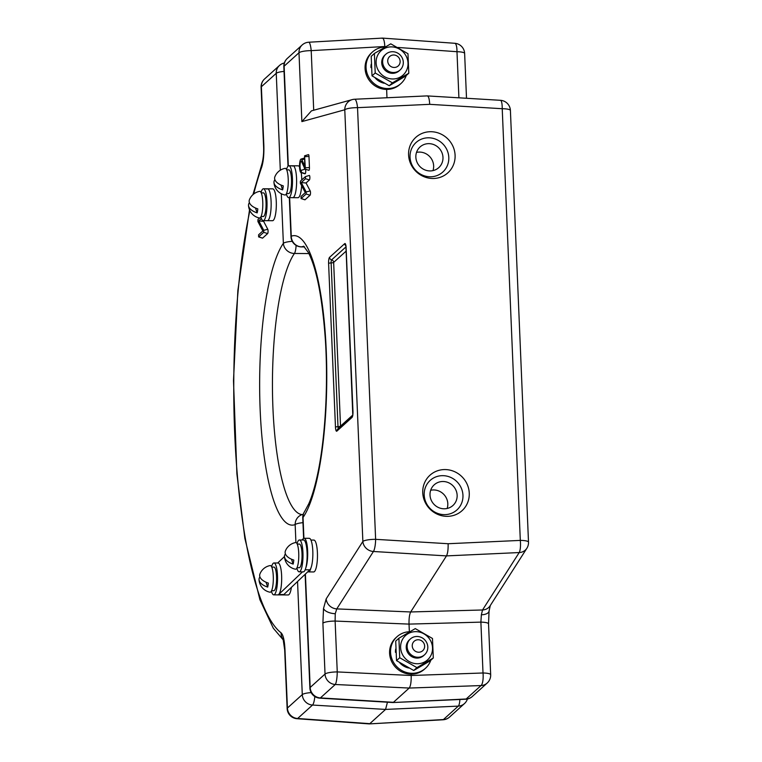 <?xml version="1.0" encoding="UTF-8"?>
<svg xmlns="http://www.w3.org/2000/svg" width="762" height="762" viewBox="0 0 762 762"><rect width="100%" height="100%" fill="white"/><g stroke="black" fill="none" stroke-linecap="round" stroke-linejoin="round"><path stroke-width="1.14" d="M286.502 169.478A15.935 3.696 90.4 0 1 288.903 165.764A15.935 3.696 90.4 0 1 292.427 178.413A15.935 3.696 90.4 0 1 288.674 197.634A15.935 3.696 90.4 0 1 286.331 193.891M288.903 165.764L293.046 165.792A15.935 3.696 90.4 0 1 296.561 178.441A15.935 3.696 90.4 0 1 292.808 197.663A15.935 3.696 -89.6 0 0 293.58 197.32A15.935 3.696 -89.6 0 0 296.608 180.089A15.935 3.696 -89.6 0 0 293.046 165.792A15.935 3.696 -89.6 0 0 292.275 166.135M286.693 169.859L288.874 169.878A11.821 2.743 90.4 0 1 291.532 181.718A11.821 2.743 90.4 0 1 288.703 193.519L286.522 193.5M274.882 179.699A13.335 7.068 9 0 0 273.968 182.404A13.545 13.545 0 0 0 284.95 194.996A13.335 3.086 -89.6 0 0 287.712 188.957A13.335 3.086 -89.6 0 0 287.903 175.079A13.335 3.086 -89.6 0 0 285.14 168.354A13.545 13.545 0 0 0 274.853 176.841A13.335 7.068 -171 0 0 283.264 185.861A11.649 2.705 90.4 0 1 282.997 188.004A11.649 2.705 90.4 0 1 282.635 189.871L280.94 184.995M273.968 182.404A13.335 7.068 9 0 0 282.635 189.871M297.028 543.687A15.935 3.696 90.4 0 1 298.656 540.315A15.935 3.696 90.4 0 1 299.428 539.972A15.935 3.696 90.4 0 1 302.99 554.269A15.935 3.696 90.4 0 1 299.961 571.5A15.935 3.696 90.4 0 1 299.19 571.843A15.935 3.696 90.4 0 1 296.847 568.1M299.428 539.972L303.562 540.001A15.935 3.696 90.4 0 1 307.124 554.298A15.935 3.696 90.4 0 1 304.095 571.529A15.935 3.696 90.4 0 1 303.324 571.871L299.19 571.843M260.871 216.894A15.935 3.696 -89.6 0 0 263.214 220.647L267.348 220.675A15.935 3.696 -89.6 0 0 268.119 220.332A15.935 3.696 -89.6 0 0 271.148 203.102A15.935 3.696 -89.6 0 0 267.586 188.805L272.748 188.843A15.935 3.696 -89.6 0 1 276.32 203.14A15.935 3.696 -89.6 0 1 273.291 220.37A15.935 3.696 -89.6 0 1 272.52 220.713L267.348 220.675A15.935 3.696 -89.6 0 0 271.101 201.454A15.935 3.696 -89.6 0 0 267.586 188.805A15.935 3.696 -89.6 0 0 266.814 189.147M263.214 220.647A15.935 3.696 -89.6 0 0 266.967 201.416A15.935 3.696 -89.6 0 0 263.452 188.766A15.935 3.696 -89.6 0 0 261.052 192.481M261.061 216.513L263.242 216.522A11.821 2.743 -89.6 0 0 266.071 204.73A11.821 2.743 -89.6 0 0 263.423 192.891L261.233 192.872M249.422 202.702A13.335 7.068 9 0 0 248.517 205.416A13.545 13.545 0 0 0 259.49 217.999A13.335 3.086 -89.6 0 0 262.252 211.96A13.335 3.086 -89.6 0 0 262.452 198.091A13.335 3.086 -89.6 0 0 259.68 191.357A13.545 13.545 0 0 0 249.393 199.844A13.335 7.068 -171 0 0 257.813 208.874A11.649 2.705 90.4 0 1 257.546 211.007A11.649 2.705 90.4 0 1 257.175 212.874L255.48 208.007M248.517 205.416A13.335 7.068 9 0 0 257.175 212.874M271.567 566.69A15.935 3.696 90.4 0 1 273.196 563.318A15.935 3.696 90.4 0 1 273.968 562.975A15.935 3.696 90.4 0 1 277.539 577.272A15.935 3.696 90.4 0 1 274.501 594.512A15.935 3.696 90.4 0 1 273.739 594.846A15.935 3.696 90.4 0 1 271.386 591.102M273.968 562.975L278.101 563.004A15.935 3.696 90.4 0 1 281.673 577.31A15.935 3.696 90.4 0 1 278.635 594.541A15.935 3.696 90.4 0 1 277.873 594.884A15.935 3.696 90.4 0 0 278.673 594.503L302.485 571.871M271.748 567.08L273.939 567.099A11.821 2.743 90.4 0 1 276.587 578.939A11.821 2.743 90.4 0 1 273.768 590.731L271.577 590.721M297.209 544.068L299.399 544.087A11.821 2.743 90.4 0 1 302.047 555.927A11.821 2.743 90.4 0 1 299.218 567.728L297.037 567.709M259.947 576.91A13.335 7.068 9 0 0 259.032 579.625A13.545 13.545 0 0 0 270.005 592.207A13.335 3.086 -89.6 0 0 272.777 586.168A13.335 3.086 -89.6 0 0 272.967 572.3A13.335 3.086 -89.6 0 0 270.196 565.566A13.545 13.545 0 0 0 259.909 574.053A13.335 7.068 -171 0 0 268.329 583.082A11.649 2.705 90.4 0 1 268.062 585.216A11.649 2.705 90.4 0 1 267.7 587.083L265.995 582.216M259.032 579.625A13.335 7.068 9 0 0 267.7 587.083M285.398 553.907A13.335 7.068 9 0 0 284.493 556.612A13.545 13.545 0 0 0 295.466 569.204A13.335 3.086 -89.6 0 0 298.228 563.156A13.335 3.086 -89.6 0 0 298.428 549.288A13.335 3.086 -89.6 0 0 295.656 542.554A13.545 13.545 0 0 0 285.369 551.04A13.335 7.068 -171 0 0 293.789 560.07A11.649 2.705 90.4 0 1 293.513 562.213A11.649 2.705 90.4 0 1 293.151 564.08L291.455 559.203M284.493 556.612A13.335 7.068 9 0 0 293.151 564.08M393.678 54.997A6.372 6.067 47.9 0 0 387.734 61.189A6.372 6.067 47.9 0 0 394.202 67.466A6.372 6.067 47.9 0 0 400.136 61.274A6.372 6.067 47.9 0 0 393.678 54.997M393.402 72.504A10.62 10.106 -132.1 0 1 383.448 65.684A10.62 10.106 -132.1 0 1 385.848 54.226A10.62 10.106 -132.1 0 1 392.535 51.711A10.62 10.106 -132.1 0 1 402.488 58.531A10.62 10.106 -132.1 0 1 400.088 69.99A10.62 10.106 -132.1 0 1 393.402 72.504M418.709 652.224A6.372 6.067 47.9 0 0 424.644 646.033A6.372 6.067 47.9 0 0 418.186 639.756A6.372 6.067 47.9 0 0 412.242 645.947A6.372 6.067 47.9 0 0 418.709 652.224M417.043 636.47A10.62 10.106 -132.1 0 1 426.996 643.29A10.62 10.106 -132.1 0 1 424.596 654.749A10.62 10.106 -132.1 0 1 417.909 657.263A10.62 10.106 -132.1 0 1 407.956 650.443A10.62 10.106 -132.1 0 1 410.356 638.985A10.62 10.106 -132.1 0 1 417.043 636.47M301.904 539.991L303.305 538.658A15.935 3.696 90.4 0 1 304.114 538.277L309.286 538.315A15.935 3.696 90.4 0 1 312.849 552.536A15.935 3.696 90.4 0 1 309.858 569.814L283.845 594.541A15.935 3.696 90.4 0 1 283.035 594.922A15.935 3.696 -89.6 0 0 283.807 594.579M304.114 538.277A15.935 3.696 90.4 0 1 307.591 549.973A15.935 3.696 90.4 0 1 305.81 567.871M277.692 563.004L284.483 556.546M406.279 75.505A21.25 20.222 -132.1 0 1 400.974 83.515A21.25 20.222 -132.1 0 1 387.591 88.544A21.25 20.222 -132.1 0 1 367.675 74.905A21.25 20.222 -132.1 0 1 372.475 51.987A21.25 20.222 -132.1 0 1 385.296 46.958M400.974 83.515L400.002 84.391A21.25 20.222 -132.1 0 1 386.629 89.421A21.25 20.222 -132.1 0 1 366.703 75.781A21.25 20.222 -132.1 0 1 371.504 52.864L372.475 51.987M430.787 660.263A21.25 20.222 -132.1 0 1 425.482 668.274A21.25 20.222 -132.1 0 1 403.469 671.37A21.25 20.222 -132.1 0 1 390.563 652.358A21.25 20.222 -132.1 0 1 396.983 636.746A21.25 20.222 -132.1 0 1 409.804 631.717M425.482 668.274L424.51 669.15A21.25 20.222 -132.1 0 1 402.507 672.246A21.25 20.222 -132.1 0 1 389.592 653.234A21.25 20.222 -132.1 0 1 396.011 637.623L396.983 636.746M371.275 66.799L371.313 67.589M370.961 67.589A16.202 15.421 -132.1 0 1 371.18 64.256M384.162 83.249A16.202 15.421 -132.1 0 1 375.247 78.038M395.783 651.558L395.821 652.348M395.468 652.348A16.202 15.421 -132.1 0 1 395.697 649.014M408.67 668.007A16.202 15.421 -132.1 0 1 399.755 662.797M413.728 670.493L396.526 660.625L395.707 641.118L398.897 638.232L415.28 628.602L432.483 638.48L433.302 657.987L416.919 667.617L413.728 670.493L430.111 660.864L433.302 657.987M417.243 663.74A16.402 15.602 47.9 0 0 432.521 647.805A16.402 15.602 47.9 0 0 415.89 631.641A16.402 15.602 47.9 0 0 400.612 647.567A16.402 15.602 47.9 0 0 417.243 663.74M424.596 654.749L423.691 655.568A10.62 10.106 -132.1 0 1 417.005 658.082A10.62 10.106 -132.1 0 1 407.041 651.262A10.62 10.106 -132.1 0 1 409.442 639.804L410.356 638.985M416.919 667.617L399.717 657.739L396.526 660.625M399.717 657.739L398.897 638.232M405.603 76.105L389.22 85.744L372.018 75.867L371.199 56.359L374.39 53.473L390.773 43.844L407.975 53.721L408.794 73.228L405.603 76.105M391.382 46.882A16.402 15.602 47.9 0 0 376.104 62.808A16.402 15.602 47.9 0 0 392.735 78.981A16.402 15.602 47.9 0 0 408.013 63.046A16.402 15.602 47.9 0 0 391.382 46.882M374.39 53.473L375.209 72.981L372.018 75.867M408.794 73.228L392.411 82.858L375.209 72.981M400.088 69.99L399.183 70.809A10.62 10.106 -132.1 0 1 392.497 73.323A10.62 10.106 -132.1 0 1 382.534 66.504A10.62 10.106 -132.1 0 1 384.934 55.045L385.848 54.226M392.411 82.858L389.22 85.744M273.739 594.846L288.207 594.96A15.935 3.696 -89.6 0 0 288.969 594.617A15.935 3.696 -89.6 0 0 291.408 587.35M288.312 165.973L284.131 66.189L298.99 52.759L301.876 121.596L344.776 109.776L362.864 541.449A10.62 9.696 32.6 0 0 373.437 551.488L446.484 555.898L410.68 611.962L482.527 609.981L519.208 552.555A10.62 9.696 -147.4 0 0 526.847 548.307L490.166 605.733A10.62 9.696 -147.4 0 1 482.527 609.981L481.365 614.791L480.889 622.125L409.032 624.107C408.908 618.42 409.461 614.372 410.68 611.962L336.756 608.905L335.242 613.724L335.118 621.059L409.032 624.107L409.356 631.736M481.365 614.791A10.62 4.991 -172.3 0 0 489.061 611.076L488.537 623.868A10.62 2.153 177.6 0 0 480.889 622.125L483.013 672.989A10.62 3.096 88 0 1 481.032 685.562L409.204 688.057C410.632 686.086 411.299 681.895 411.194 675.494L337.252 671.922A10.62 1.819 92.8 0 1 335.261 684.495L409.204 688.057L393.44 702.307L320.392 697.925A10.62 10.106 -132.1 0 1 310.163 687.476L305.41 574.043M442.979 157.391A13.945 13.268 47.9 0 0 434.511 144.913A13.945 13.268 47.9 0 0 420.072 146.942A13.945 13.268 47.9 0 0 415.852 157.191A13.945 13.268 47.9 0 0 424.329 169.669A13.945 13.268 47.9 0 0 438.769 167.63A13.945 13.268 47.9 0 0 442.979 157.391M432.978 170.612A13.945 13.268 47.9 0 0 433.645 165.821A13.945 13.268 47.9 0 0 416.519 152.4M457.143 495.252A13.945 13.268 47.9 0 0 448.675 482.765A13.945 13.268 47.9 0 0 434.226 484.803A13.945 13.268 47.9 0 0 430.016 495.052A13.945 13.268 47.9 0 0 438.483 507.53A13.945 13.268 47.9 0 0 452.933 505.492A13.945 13.268 47.9 0 0 457.143 495.252M447.142 508.473A13.945 13.268 47.9 0 0 447.808 503.682A13.945 13.268 47.9 0 0 430.682 490.261M432.826 178.489A23.908 22.746 -132.1 0 1 408.584 154.924A23.908 22.746 -132.1 0 1 430.863 131.712A23.908 22.746 -132.1 0 1 455.095 155.267A23.908 22.746 -132.1 0 1 432.826 178.489M428.596 137.798A19.917 18.955 47.9 0 0 410.042 157.143A19.917 18.955 47.9 0 0 430.235 176.784A19.917 18.955 47.9 0 0 448.799 157.429A19.917 18.955 47.9 0 0 428.596 137.798M469.259 493.128A23.908 22.746 47.9 0 0 445.018 469.563A23.908 22.746 47.9 0 0 422.748 492.785A23.908 22.746 47.9 0 0 446.98 516.35A23.908 22.746 47.9 0 0 469.259 493.128M462.953 495.29A19.917 18.955 47.9 0 0 442.76 475.659A19.917 18.955 47.9 0 0 424.196 495.005A19.917 18.955 47.9 0 0 444.398 514.645A19.917 18.955 47.9 0 0 462.953 495.29M322.897 623.173A10.62 2.153 -2.4 0 1 335.118 621.059L337.252 671.922A10.62 2.153 -2.4 0 0 325.031 674.037L310.163 687.476A10.62 2.153 -2.4 0 0 309.886 688A10.62 10.62 0 0 0 319.869 698.154A10.62 2.343 93.4 0 0 320.392 697.925L335.261 684.495A10.62 10.106 47.9 0 1 325.031 674.037L322.897 623.173L323.507 608.514L326.184 598.875A10.62 9.696 32.6 0 0 336.756 608.905L373.437 551.488A10.62 2.343 93.5 0 0 375.628 539.334L357.53 107.661L429.711 104.337C429.368 98.822 428.539 96.012 427.206 95.907L500.434 100.308A10.62 2.343 93.5 0 1 502.225 108.718L429.711 104.337M301.285 170.326A4.62 1.067 90.4 0 1 301.142 170.412A4.62 1.067 90.4 0 1 300.038 166.449A4.62 1.067 90.4 0 1 300.904 161.287A4.62 1.067 90.4 0 1 301.209 161.201A4.62 1.067 90.4 0 1 301.609 161.677L304.933 168.964L305.295 167.783L304.571 155.819L304.714 166.068L301.838 159.772A6.753 1.562 -89.6 0 0 301.038 159.077A6.753 1.562 -89.6 0 0 299.533 165.802A6.753 1.562 -89.6 0 0 300.933 172.536A6.753 1.562 -89.6 0 0 301.371 172.412L301.285 170.326M304.867 169.221A3.4 0.791 90.4 0 1 304.276 167.526M308.734 170.183A2.286 0.533 -89.6 0 0 308.877 170.317A2.286 0.533 -89.6 0 0 309.02 170.269A2.286 0.533 -89.6 0 0 309.448 167.564L308.981 156.439A2.286 0.533 -89.6 0 0 308.439 154.638L304.571 155.819M288.674 197.634L297.971 197.701A15.935 3.696 -89.6 0 0 298.742 197.358A15.935 3.696 -89.6 0 0 301.647 185.68M307.886 571.691A15.935 3.696 -89.6 0 0 308.496 571.91L313.658 571.948A15.935 3.696 -89.6 0 0 314.43 571.605A15.935 3.696 -89.6 0 0 317.459 554.374A15.935 3.696 -89.6 0 0 313.896 540.077L310.944 540.058M308.496 571.91A15.935 3.696 -89.6 0 0 309.267 571.567A15.935 3.696 -89.6 0 0 310.972 567.909M304.762 199.663A2.286 0.533 -89.6 0 0 304.895 199.796A2.286 0.533 -89.6 0 0 305.048 199.758L310.067 195.224A2.286 0.533 -89.6 0 0 310.496 193.215A2.286 0.533 -89.6 0 0 310.201 190.891L306.038 182.994L309.429 179.937A2.286 0.533 -89.6 0 0 309.858 177.384A2.286 0.533 -89.6 0 0 309.315 175.422A2.286 0.533 -89.6 0 0 309.239 175.47L305.41 176.632L300.399 181.165L300.333 183.185L305.295 192.605L301.038 196.453L301.123 198.539L306.143 193.996L306.2 191.976L301.247 182.566L305.505 178.718L305.448 176.613L309.315 175.422M300.933 172.536L304.781 173.784A7.972 1.848 -89.6 0 0 305.305 173.631A2.286 0.533 -89.6 0 0 305.733 171.412A2.286 0.533 -89.6 0 0 305.343 169.174M301.323 170.307L305.181 169.126A2.286 0.533 -89.6 0 0 305.114 169.164L301.352 170.307M301.771 179.918A15.935 3.696 -89.6 0 0 301.18 172.622M299.552 166.935A15.935 3.696 -89.6 0 0 298.209 165.83L293.046 165.792M301.247 182.566L306.038 182.994M345.977 246.888L331.613 259.871A2.572 0.6 -89.6 0 0 331.127 262.919L337.995 426.653A2.572 0.6 -89.6 0 0 338.366 428.549M319.869 698.154L392.897 702.535L466.163 699.002L481.032 685.562A10.62 10.106 -132.1 0 0 487.175 683.057L472.316 696.497A10.62 10.106 47.9 0 1 466.163 699.002A10.62 2.572 87.4 0 1 465.668 699.221A10.62 10.62 0 0 0 472.316 696.497M526.847 548.307A10.62 10.62 0 0 0 528.504 542.144A10.62 2.153 177.6 0 0 520.313 540.401A10.62 2.572 87.4 0 1 519.208 552.555L446.484 555.898C447.713 553.488 448.256 549.431 448.132 543.725L375.628 539.334A10.62 2.153 -2.4 0 0 362.864 541.449L326.184 598.875M301.876 121.596L311.448 110.861L352.282 99.603A10.62 10.316 -105.4 0 1 354.482 99.26A10.62 2.572 87.4 0 1 354.616 99.241A10.62 2.572 87.4 0 1 357.53 107.661A10.62 2.153 -2.4 0 0 344.776 109.776A10.62 10.316 -105.4 0 1 352.282 99.603A10.62 10.62 0 0 1 354.616 99.241L427.339 95.888M302.2 44.948A10.62 10.62 0 0 1 308.734 42.224A10.62 2.038 86.8 0 1 311.21 50.635A10.62 2.153 177.6 0 0 298.99 52.759A10.62 10.106 47.9 0 1 302.2 44.948L287.341 58.388A10.62 10.106 47.9 0 0 284.131 66.189A10.62 2.153 -2.4 0 0 283.845 66.713L288.017 166.221M313.706 110.233L311.21 50.635L384.829 46.52C384.41 40.396 383.457 37.662 381.972 38.329M454.781 43.291A10.62 2.867 94.1 0 1 456.981 51.711A10.62 2.153 -2.4 0 1 464.63 53.445A10.62 10.62 0 0 0 454.781 43.291L382.524 38.1L308.734 42.224M411.137 674.179L411.194 675.494L483.013 672.989A10.62 2.153 177.6 0 1 490.671 674.732A10.62 10.62 0 0 1 487.175 683.057M386.629 89.421L386.972 97.746M385.924 46.596L384.848 46.977M459.877 699.487A10.62 2.572 87.4 0 1 458.286 706.117L385.562 709.422L369.799 723.671L297.647 718.49L312.515 705.05A10.62 10.106 -132.1 0 1 302.285 694.601L287.417 708.031A10.62 10.106 47.9 0 0 297.647 718.49A10.62 2.867 94.1 0 1 296.99 718.709L369.246 723.9L443.417 719.557A10.62 2.038 86.8 0 1 443.036 719.776A10.62 10.62 0 0 0 449.57 717.052A10.62 10.106 -132.1 0 1 443.417 719.557L458.286 706.117A10.62 10.106 47.9 0 0 464.429 703.612L449.57 717.052M259.623 218.018L257.966 219.513L257.908 221.532L262.861 230.953L258.604 234.791L258.623 236.906L263.709 232.343L263.776 230.324L258.813 220.913L261.414 218.561M296.99 718.709A10.62 10.62 0 0 1 287.141 708.555A10.62 2.153 177.6 0 1 287.417 708.031L284.959 649.386C284.483 640.423 283.207 634.917 281.121 632.86A10.62 10.182 127.5 0 0 283.273 639.68M263.557 145.913A10.62 2.153 177.6 0 1 263.843 145.399C264.119 154.572 263.376 161.906 261.614 167.402A10.62 8.572 -160.6 0 1 261.928 163.944L261.928 163.944C263.347 158.525 263.9 152.524 263.557 145.913L261.099 87.268A10.62 2.153 177.6 0 1 261.376 86.744A10.62 10.106 -132.1 0 1 264.595 78.943A10.62 10.62 0 0 0 261.099 87.268M284.959 649.386A10.62 2.153 177.6 0 0 284.683 649.9L283.121 639.27L284.055 640.537M262.328 238.011A2.286 0.533 -89.6 0 0 262.471 238.144A2.286 0.533 -89.6 0 0 262.623 238.106L267.643 233.563A2.286 0.533 -89.6 0 0 268.072 231.562A2.286 0.533 -89.6 0 0 267.767 229.238L263.614 221.342L264.376 220.656M258.813 220.913L263.614 221.342M314.83 696.535A10.62 2.343 93.4 0 1 312.515 705.05L385.562 709.422L387.448 702.202M283.845 594.541L278.673 594.503M309.858 569.814L305.181 569.776M335.242 613.724A10.62 4.991 -172.3 0 1 323.507 608.514M305.295 167.783L309.448 167.564M352.006 417.443L336.852 431.14A5.144 1.191 90.4 0 1 335.471 427.168L328.603 263.433A5.144 1.191 90.4 0 1 329.565 257.337L344.719 243.64A5.144 1.191 90.4 0 1 346.11 247.612L352.968 411.347A5.144 1.191 90.4 0 1 352.006 417.443A2.657 2.524 -132.1 0 1 352.511 415.814M303.914 538.305L303.038 517.465A144.761 33.547 -89.6 0 0 326.241 350.539A144.761 33.547 -89.6 0 0 291.255 236.201L289.636 197.644M304.829 156.667L308.981 156.439M301.371 172.412L305.305 173.631M301.838 159.772L304.429 159.087M305.505 178.718L309.429 179.937M306.2 191.976L310.201 190.891M306.143 193.996L310.067 195.224M301.123 198.539L305.048 199.758M336.852 431.14A2.657 2.524 -132.1 0 1 337.652 429.187L352.53 415.738M346.177 251.089L333.651 262.404L340.519 426.129A2.657 0.533 177.6 0 1 337.995 426.653A2.657 0.533 177.6 0 0 335.471 427.168M329.565 257.337A2.657 2.524 -132.1 0 0 331.613 259.871A2.657 2.524 -132.1 0 1 333.651 262.404A2.657 0.533 177.6 0 1 331.127 262.919A2.657 0.533 177.6 0 0 328.603 263.433M345.805 245.707A2.657 2.524 -132.1 0 1 344.719 243.64M340.49 426.625A2.657 2.524 -132.1 0 0 340.519 426.129L352.682 415.138M302.762 517.989A10.62 2.153 -2.4 0 1 303.038 517.465A10.62 9.782 34.6 0 1 304.629 511.512A10.62 10.62 0 0 0 302.762 517.989L303.619 538.42M304.495 246.878L301.733 246.859A10.62 10.297 -110.8 0 1 291.255 236.201A10.62 2.153 -2.4 0 0 290.97 236.725A10.62 10.62 0 0 0 301.504 246.907A10.62 2.457 90.4 0 0 301.733 246.859A134.131 31.09 90.4 0 1 303.914 246.364M528.504 542.144L510.407 110.461A10.62 2.153 177.6 0 0 502.225 108.718L520.313 540.401L448.132 543.725M500.253 100.327A10.62 2.343 93.5 0 1 500.434 100.308A10.62 10.62 0 0 1 510.407 110.461M458.905 97.793L456.981 51.711L397.945 47.463M281.121 632.86A256.384 59.417 90.4 0 1 236.525 464.953A256.384 59.417 90.4 0 1 249.86 210.626M253.698 194.024A256.384 59.417 90.4 0 1 261.614 167.402M263.843 145.399L261.376 86.744L276.244 73.314L280.311 170.212M263.776 230.324L267.767 229.238M263.709 232.343L267.643 233.563M258.699 236.887L262.623 238.106M264.595 78.943L279.454 65.503A10.62 10.106 47.9 0 0 276.244 73.314A10.62 2.153 177.6 0 1 284.045 71.399M303.266 514.283A10.62 10.297 69.2 0 0 295.161 524.589L295.913 542.563M302.133 514.579A134.131 31.09 90.4 0 1 272.691 401.298A134.131 31.09 90.4 0 1 294.427 253.46A10.62 9.782 -145.4 0 1 283.369 243.326A144.761 33.547 -89.6 0 0 260.175 410.251A144.761 33.547 -89.6 0 0 295.161 524.589A10.62 2.153 177.6 0 1 302.952 522.675M311.153 692.601A10.62 2.153 177.6 0 0 302.285 694.601L297.542 581.511M308.896 253.565L294.427 253.46A10.62 2.457 90.4 0 0 296.113 245.383M281.292 193.729L283.369 243.326A10.62 2.153 177.6 0 1 292.237 241.325M267.586 188.805L263.452 188.766M305.029 169.069L308.877 170.317M301.038 159.077L304.381 158.048M301.057 198.558L304.895 199.796M345.891 245.516L352.806 415.49M305.124 574.319L309.886 688M303.638 246.174L308.372 252.536C316.601 268.443 322.259 297.332 325.336 339.204C328.441 386.353 325.117 441.036 317.106 476.488C314.563 487.871 311.782 496.976 308.772 503.787L304.629 511.512M289.331 197.644L290.97 236.725M287.341 58.388A10.62 10.62 0 0 0 283.845 66.713M392.954 702.535L465.668 699.221M488.537 623.868L490.671 674.732M489.061 611.076L490.309 605.476M304.543 246.926L301.504 246.907M464.63 53.445L466.506 98.25M443.036 719.776L369.322 723.9M283.397 640.08L273.32 628.231L259.928 599.751L244.85 538.382L236.896 473.926L233.496 380.667L237.858 290.465L249.517 209.855M252.946 194.662L261.928 163.944M287.141 708.555L284.683 649.9M258.623 236.906L262.471 238.144M464.429 703.612A10.62 10.62 0 0 0 467.42 699.002M303.266 514.274A10.62 10.62 0 0 0 301.714 514.731M284.35 62.998A10.62 10.62 0 0 0 279.454 65.503"/></g></svg>
